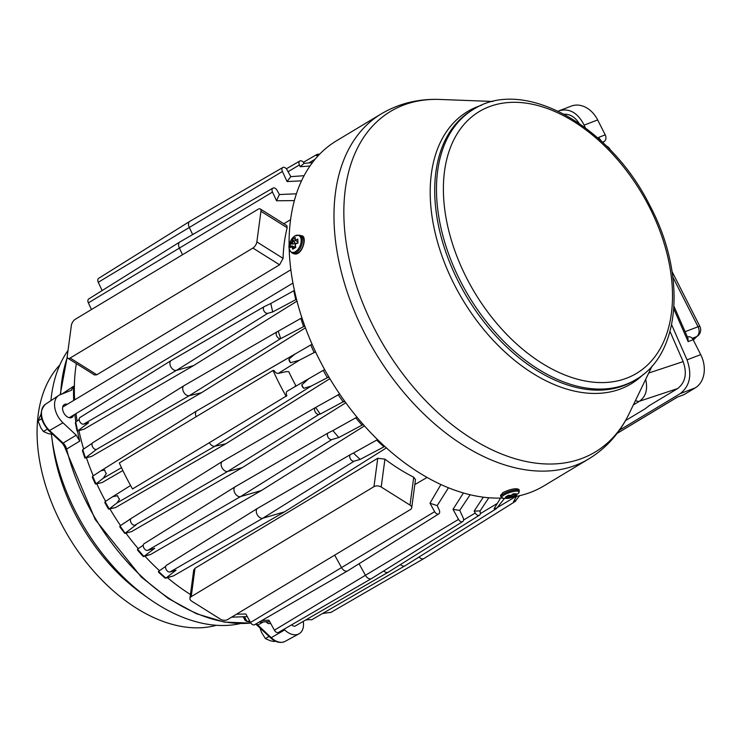<?xml version="1.0" encoding="UTF-8"?>
<svg xmlns="http://www.w3.org/2000/svg" width="741" height="741" viewBox="0 0 741 741"><rect width="100%" height="100%" fill="white"/><g stroke="black" fill="none" stroke-linecap="round" stroke-linejoin="round"><path stroke-width="1.11" d="M579.082 123.302C575.016 117.078 570.042 114.04 564.17 114.207M670.003 331.44L683.146 361.599C687.268 373.455 685.434 382.439 677.654 388.553L648.477 406.105M625.497 420.619L645.411 408.624L649.32 405.596M619.43 430.197L680.238 393.61C689.973 385.959 692.233 374.705 687.027 359.857L700.717 354.624A25.842 19.803 69.1 0 1 695.28 387.858L684.184 394.536A5.168 3.964 69.1 0 1 683.702 394.777L677.191 397.204L617.114 433.365M558.186 111.159L559.177 110.742C569.477 108.001 577.795 112.789 584.13 125.118L585.279 127.73M671.615 324.697L687.027 359.857M633.342 404.929L639.511 401.214C645.902 396.583 647.958 389.294 645.67 379.355M677.654 388.553L639.511 401.214A7.753 4.937 -121 0 1 635.491 400.473M559.177 110.742L571.367 106.083A25.842 19.803 69.1 0 1 597.663 119.94L605.23 134.862A5.168 3.964 69.1 0 1 604.147 141.512L602.674 142.402M687.463 337.09L687.889 336.933A5.168 3.964 69.1 0 1 693.15 339.702L700.717 354.624M693.15 339.702L688.13 341.62L688 338.313L673.986 306.329M599.515 139.484L598.608 137.4L601.738 141.522M496.831 508.057A3.937 2.51 -121 0 1 496.192 508.78A3.937 2.51 -121 0 1 494.09 508.734A199.348 126.85 -121 0 0 496.831 508.057L504.426 498.508M305.607 620.032L309.96 619.541A3.937 2.51 59 0 0 312.017 619.615L405.012 565.781A5.761 3.668 59 0 0 405.086 565.735L496.192 508.78M294.788 354.142L196.902 410.801A5.761 3.668 59 0 0 196.874 410.82A5.761 3.668 59 0 0 196.81 410.857L100.822 470.868L104.796 469.97A3.937 2.51 59 0 0 106.389 473.518L103.268 478.232L121.487 467.682M112.891 496.563L130.583 485.512L112.651 496.72L117.652 495.71A3.937 2.51 59 0 0 119.588 499.128L117.069 502.907L214.881 446.239L225.81 443.776L115.466 507.594L108.427 508.956L104.842 502.657L105.083 501.629A189.983 120.894 59 0 0 109.251 508.947L108.871 509.169M303.727 388.321A3.937 2.51 -121 0 1 301.782 384.903A199.348 126.85 -121 0 0 303.727 388.321L311.183 386.089L327.374 377.688A189.983 120.894 -121 0 1 323.206 370.37L324.753 369.768M290.528 362.71A3.937 2.51 -121 0 1 288.925 359.163A199.348 126.85 -121 0 0 290.528 362.71L299.336 360.246L314.175 352.559A189.983 120.894 -121 0 1 310.766 344.954L312.146 344.389M322.502 613.548L329.347 612.501A3.937 2.51 59 0 0 330.931 612.39L423.917 558.557A5.761 3.668 -121 0 1 419.017 557.028M519.598 495.683L515.903 500.407A199.348 126.85 -121 0 1 513.476 501.703L516.746 495.905M515.903 500.407A3.937 2.51 -121 0 1 515.106 501.555A3.937 2.51 -121 0 1 513.476 501.703M316.138 155.471A3.937 2.51 -121 0 1 316.926 154.48A3.937 2.51 -121 0 1 318.361 154.323A199.348 126.85 -121 0 0 316.138 155.471L318.287 155.582M413.728 477.204A180.23 114.688 59 0 1 384.931 459.142L377.743 458.281L195.003 568.254L193.707 570.088L189.928 598.367A5.168 3.121 7.6 0 0 191.632 601.108L220.429 619.17A5.168 3.121 7.6 0 0 227.691 619.522L410.431 509.549A5.168 3.121 7.6 0 0 411.709 507.826A5.168 3.121 7.6 0 0 410.005 505.093L413.728 477.204L415.488 479.557L411.709 507.826M377.743 458.281L373.955 486.67A5.168 3.121 7.6 0 1 381.207 487.022L410.005 505.093M373.955 486.67L191.215 596.644A5.168 3.121 7.6 0 0 189.928 598.367M354.142 461.171L360.172 459.401A199.348 126.85 -121 0 1 353.466 453.047L350.688 454.437A3.807 2.418 -121 0 0 350.604 454.483L257.609 508.317A5.632 3.585 59 0 0 257.544 508.354A5.632 3.585 59 0 0 257.201 514.625A5.632 3.585 59 0 0 262.842 518.218L284.581 511.836L173.385 575.933L165.076 578.137L158.509 572.191L158.509 571.367A189.983 120.894 59 0 0 165.891 578.091L176.043 570.209L170.013 571.978L262.842 518.218L354.142 461.171A3.807 2.418 -121 0 1 350.308 458.707A3.807 2.418 -121 0 1 350.604 454.483M350.53 454.529L257.738 508.252A5.632 3.585 59 0 0 257.609 508.317M384.746 446.388L384.014 446.823A189.983 120.894 -121 0 1 376.641 440.098L377.623 439.654M360.172 459.401L384.014 446.823M376.641 440.098L353.466 453.047M257.368 508.474L166.558 565.244A3.807 2.418 59 0 0 166.429 565.309A3.807 2.418 59 0 0 166.197 569.551A3.807 2.418 59 0 0 170.013 571.978M165.669 566.393L158.509 571.367M264.241 306.635A3.798 2.418 -121 0 0 263.935 310.85A3.798 2.418 -121 0 0 267.751 313.332L272.734 311.942A199.348 126.85 -121 0 1 270.817 303.477L264.342 306.579A3.798 2.418 -121 0 0 264.241 306.635L171.245 360.469A5.622 3.575 59 0 0 171.18 360.515A5.622 3.575 59 0 0 170.819 366.758A5.622 3.575 59 0 0 176.441 370.38L193.577 365.591L83.909 429.243L77.055 430.947L75.369 422.926L75.739 421.981A189.983 120.894 59 0 0 77.648 430.947L77.333 431.142M264.139 306.7L171.403 360.395A5.622 3.575 59 0 0 171.245 360.469M296.483 299.262L295.77 299.679A189.983 120.894 -121 0 1 293.862 290.713L294.242 290.518M272.734 311.942L295.77 299.679M293.862 290.713L270.817 303.477M77.648 430.947L88.605 422.74L83.622 424.139L176.441 370.38L267.751 313.332M80.213 417.387A3.798 2.418 59 0 0 80.065 417.47A3.798 2.418 59 0 0 79.824 421.694A3.798 2.418 59 0 0 83.622 424.139M79.194 419.545L75.739 421.981M277.06 331.811A3.872 2.464 -121 0 0 276.726 336.062A3.872 2.464 -121 0 0 280.58 338.646L280.737 338.609A199.348 126.85 -121 0 1 278.218 331.199L277.115 331.773A3.872 2.464 -121 0 0 277.06 331.811L184.064 385.644A5.696 3.631 59 0 0 184 385.681A5.696 3.631 59 0 0 183.601 391.961A5.696 3.631 59 0 0 189.242 395.703L201.487 392.711L91.588 456.437L84.798 457.882L82.418 450.676L82.76 449.657A189.983 120.894 59 0 0 85.484 457.873L85.132 458.086M277.004 331.848L184.148 385.598A5.696 3.631 59 0 0 184.064 385.644M304.718 325.91L303.615 326.614A189.983 120.894 -121 0 1 300.883 318.389L301.948 317.926M280.737 338.609L303.615 326.614M300.883 318.389L278.218 331.199M85.484 457.873L96.45 449.454L189.242 395.703L280.58 338.646M183.851 385.783L92.986 442.581A3.872 2.464 59 0 0 92.884 442.646A3.872 2.464 59 0 0 92.616 446.906A3.872 2.464 59 0 0 96.45 449.454M92.356 443.174L82.76 449.657M488.819 497.739L479.89 511.271A3.872 2.464 -121 0 1 479.455 515.18A3.872 2.464 -121 0 1 475.24 513.013L463.551 520.034M479.714 510.864A199.348 126.85 -121 0 1 474.147 511.095L475.24 513.013M479.455 515.18L388.34 572.135A5.696 3.631 -121 0 1 388.275 572.172A5.696 3.631 -121 0 1 383.708 570.959M474.147 511.095L483.317 497.155M291.759 624.746A3.872 2.464 59 0 0 295.279 626.006L388.275 572.172M265.88 621.782L268.131 623.561L270.65 623.376M500.546 498.082L494.09 508.734M400.436 564.577A5.761 3.668 59 0 0 405.012 565.781M462.699 521.571A3.798 2.418 -121 0 0 463.097 517.672L459.735 510.336A199.348 126.85 -121 0 1 453.01 509.354L458.531 519.385L365.424 575.285A5.622 3.575 59 0 0 371.519 578.573A5.622 3.575 59 0 0 371.593 578.536L462.699 521.571A3.798 2.418 -121 0 1 458.531 519.385M459.735 510.336L470.137 494.729M463.431 492.96L453.01 509.354M261.832 620.55L268.881 620.161L274.402 630.183A3.798 2.418 59 0 0 278.523 632.406L371.519 578.573M243.141 616.771L245.151 620.43L247.133 621.319A189.983 120.894 59 0 0 250.189 621.894M249.8 621.19L247.133 621.319M258.915 622.236L269.641 621.542M438.811 513.874A3.807 2.418 -121 0 0 439.218 509.975L437.218 505.584A199.348 126.85 -121 0 1 429.984 503.204L434.643 511.679L341.527 567.587A5.632 3.585 59 0 0 347.631 570.876A5.632 3.585 59 0 0 347.705 570.839L438.811 513.874A3.807 2.418 -121 0 1 434.643 511.679M437.218 505.584L448.49 487.773M440.932 484.503L429.984 503.204M236.592 614.169L245.855 614.011L250.514 622.486A3.807 2.418 59 0 0 254.635 624.709L347.631 570.876M231.59 617.179L247.281 616.614M328.282 432.874A3.798 2.418 -121 0 0 327.985 437.097A3.798 2.418 -121 0 0 331.811 439.561L338.813 437.523A199.348 126.85 -121 0 1 332.922 430.577L328.374 432.827A3.798 2.418 -121 0 0 328.282 432.874L235.286 486.707A5.622 3.575 59 0 0 235.221 486.744A5.622 3.575 59 0 0 234.869 493.015A5.622 3.575 59 0 0 240.51 496.609L261.462 490.496L150.627 554.481L143.05 556.398L137.52 550.081L137.594 549.118A189.983 120.894 59 0 0 143.93 556.389L143.606 556.584M328.198 432.929L235.425 486.642A5.622 3.575 59 0 0 235.286 486.707M363.164 424.389L362.053 425.13A189.983 120.894 -121 0 1 355.726 417.85L357.116 417.294M338.813 437.523L362.053 425.13M355.726 417.85L332.922 430.577M143.93 556.389L154.684 548.321L147.681 550.368L240.51 496.609L331.811 439.561M235.036 486.874L144.245 543.635A3.798 2.418 59 0 0 144.106 543.709A3.798 2.418 59 0 0 143.874 547.942A3.798 2.418 59 0 0 147.681 550.368M143.263 545.2L137.594 549.118M222.291 461.495L131.389 518.32A3.872 2.464 59 0 0 131.305 518.376A3.872 2.464 59 0 0 131.046 522.655A3.872 2.464 59 0 0 134.89 525.184L227.7 471.424A5.696 3.631 -121 0 1 222.031 467.71A5.696 3.631 -121 0 1 222.42 461.411A5.696 3.631 -121 0 1 222.485 461.374A5.696 3.631 -121 0 1 222.55 461.337L315.434 407.569M319.019 414.376L320.26 414.062A199.348 126.85 -121 0 1 315.657 407.439L315.518 407.513A3.872 2.464 -121 0 0 315.481 407.541A3.872 2.464 -121 0 0 315.157 411.811A3.872 2.464 -121 0 0 319.019 414.376L227.7 471.424L242.112 467.728L131.528 531.621L124.794 533.418L136.122 524.869L134.89 525.184M124.794 533.418L119.838 526.925L119.912 525.971L131.528 518.246M315.657 407.439L339.684 394.045M344.574 401.038L320.26 414.062M315.481 351.688L314.175 352.559M310.766 344.954L196.874 410.82M294.927 354.059L288.925 359.163M92.338 477.25L92.644 476.213A189.983 120.894 59 0 0 96.052 483.817L95.283 483.836L92.338 477.25M100.822 470.868L92.644 476.213M96.052 483.817L103.268 478.232M196.81 410.857A5.761 3.668 59 0 0 196.18 416.72L119.32 462.977A201.682 128.341 -121 0 0 132.509 488.958L209.36 442.71A5.761 3.668 59 0 0 214.881 446.239L311.183 386.089M112.651 496.72L105.083 501.629M109.251 508.947L117.069 502.907M328.735 376.743L327.374 377.688M323.206 370.37L287.313 391.118A4.242 2.695 -121 0 1 287.323 391.118A4.242 2.695 -121 0 0 286.897 395.675L209.36 442.71M308.719 378.734L301.782 384.903M286.211 396.454A201.682 128.341 -121 0 1 273.031 370.472L196.18 416.72M273.031 370.472L274.161 370.565A4.242 2.695 -121 0 0 278.32 373.371L286.545 371.565L288.786 371.75A180.23 114.688 -121 0 0 295.77 385.515L294.51 386.95M515.106 501.555L423.991 558.519A5.761 3.668 -121 0 1 423.917 558.557M279.579 264.796L252.903 248.059L70.154 358.023A5.168 2.482 -57.9 0 1 67.959 358.32A5.168 2.482 -57.9 0 1 67.283 355.995L71.377 325.364A5.168 2.482 -57.9 0 1 75.341 319.232L258.081 209.258A5.168 2.482 -57.9 0 1 260.286 208.962A5.168 2.482 -57.9 0 1 260.952 211.287L287.165 227.728A180.23 114.688 -121 0 0 283.071 258.359L279.579 264.796L96.839 374.77L94.496 374.974L67.959 358.32M252.903 248.059A5.168 2.482 -57.9 0 0 256.858 241.918L260.952 211.287M319.76 154.045L318.361 154.323M299.873 160.992A3.872 2.464 -121 0 0 299.401 164.947L300.188 166.716A199.348 126.85 -121 0 1 304.143 163.363L304.023 163.15A3.872 2.464 -121 0 0 299.873 160.992L286.341 168.818M300.188 166.716L309.933 166.021M312.387 162.622L304.143 163.363M282.821 167.503A3.798 2.418 -121 0 0 282.395 171.458L287.1 181.573A199.348 126.85 -121 0 1 290.805 176.645L286.934 169.698A3.798 2.418 -121 0 0 282.821 167.503L189.835 221.337A5.622 3.575 59 0 0 189.761 221.374A5.622 3.575 59 0 0 189.196 227.191L192.632 234.582M287.1 181.573L301.494 180.841M304.06 175.7L290.805 176.645M102.128 290.574L98.266 282.265L282.395 171.458M189.761 221.374L98.655 278.329A3.798 2.418 59 0 0 98.266 282.265M272.929 188.103A3.807 2.418 -121 0 0 272.493 192.067L276.55 200.774A199.348 126.85 -121 0 1 279.413 194.54L277.032 190.289A3.807 2.418 -121 0 0 272.929 188.103L179.933 241.936A5.632 3.585 59 0 0 179.859 241.974A5.632 3.585 59 0 0 179.294 247.809L182.518 254.728M276.55 200.774L294.325 200.598M296.363 193.799L279.413 194.54M91.458 309.525L88.364 302.874L272.493 192.067M179.859 241.974L88.753 298.938A3.807 2.418 59 0 0 88.364 302.874M386.394 447.888L284.581 511.836M296.965 301.142L193.577 365.591M305.431 327.855L201.487 392.711M359.061 563.734L365.424 575.285L274.402 630.183M414.821 484.577L427.122 477.417M334.682 555.139L341.527 567.587L250.514 622.486M364.498 425.89L261.462 490.496M345.825 402.761L242.112 467.728M122.858 470.554L102.165 482.53L95.672 484.049M329.875 378.67L225.81 443.776M260.286 208.962L286.823 225.616L287.165 227.728M290.537 219.651L283.868 223.763M190.446 594.495A180.23 114.688 -121 0 1 167.485 577.721M159.472 570.7A180.23 114.688 -121 0 1 144.94 556.195M138.243 548.673A180.23 114.688 -121 0 1 125.905 533.131M120.524 525.564A180.23 114.688 -121 0 1 109.927 508.937M105.593 501.305A180.23 114.688 -121 0 1 96.784 483.799M93.264 475.805A180.23 114.688 -121 0 1 86.419 457.771M83.64 449.055A180.23 114.688 -121 0 1 78.944 430.688M77.101 421.018A180.23 114.688 -121 0 1 75.999 413.626M74.674 399.871A180.23 114.688 -121 0 1 76.36 363.59M293.195 246.438L294.983 247.068L293.158 246.429L293.519 248.263L292.778 249.208L291.602 246.392L290.37 247.596L290.222 243.669L292.037 241.307L292.389 239.306L293.806 238.269L295.4 237.5L295.029 239.5L295.678 239.945L297.799 239.102L297.956 243.039L295.835 243.845L295.242 245.03L295.789 247.401L292.778 249.208M294.946 247.17L293.519 248.263M295.761 243.557L295.011 245.076L295.576 247.031M295.807 243.52L297.613 242.779L297.799 239.102L297.956 243.039M294.974 240.26L297.558 241.566M295.946 240.899L295.029 239.5M292.389 239.306L293.195 239.917L292.964 241.52L294.761 242.261L293.195 239.917M295.668 243.724L294.835 243.28L294.761 242.261M293.001 241.529L291.139 244.058L290.222 243.669M294.835 243.28L293.945 243.891L292.195 243.159M293.945 243.891L291.139 244.058M290.833 246.855L290.37 247.596L290.833 246.855M292.26 245.827L291.602 246.392L292.26 245.827M293.158 246.429L292.25 246.827M295.918 240.881L295.678 239.945M295.094 238.306L295.4 237.5L295.094 238.306M292.964 241.52L292.037 241.307M292.158 243.15L291.445 242.492M509.169 495.683L508.641 497.619L510.067 497.183L509.613 495.785M510.058 497.146L513.068 496.248L512.744 497.165L513.337 496.887L507.946 498.443L505.529 498.406L507.39 497.943L505.436 497.091L508.446 495.284L511.623 495.396L513.115 493.839L516.245 493.765L514.736 495.312L516.338 495.071L513.281 496.553M511.447 495.525L511.799 496.609M511.957 495.238L513.068 496.248M513.865 495.414L514.763 495.673L513.865 495.414L513.411 494.025M513.846 495.368L513.819 494.877L514.736 495.312M513.541 494.034L513.819 494.877M508.428 495.423L506.233 496.739M507.955 497.359L507.659 495.988M512.744 497.165L508.659 498.322L508.641 497.619M506.325 498.054L505.529 498.406M510.067 497.183L510.503 497.869M511.818 496.646L511.772 497.47M515.477 495.238L516.338 495.071M515.384 493.923L516.245 493.765L515.384 493.923M507.9 496.748L507.363 497.591M507.937 497.239L507.39 497.943M503 492.524L500.49 495.479L500.916 496.785A9.689 2.538 -18.1 0 1 503.463 493.951A9.689 2.538 -18.1 0 1 513.207 490.338A9.689 2.538 -18.1 0 1 519.339 490.755L518.913 489.449C516.032 487.967 510.734 488.995 503 492.524M502.092 498.026A201.311 128.1 -121 0 1 320.362 361.571A201.311 128.1 -121 0 1 336.312 140.92L381.207 113.901A201.311 128.1 59 0 0 365.257 334.552A201.311 128.1 59 0 0 588.808 458.883C606.37 448.11 619.8 433.05 629.1 413.719A198.671 126.424 59 0 1 374.696 329.189A198.671 126.424 59 0 1 439.987 99.451C418.545 98.618 398.954 103.434 381.207 113.901M588.808 458.883L543.913 485.901A201.311 128.1 -121 0 1 513.263 496.924M59.817 364.998A154.258 98.155 59 0 0 60.994 523.118A154.258 98.155 59 0 0 216.446 625.274M240.269 623.598A166.308 105.833 -121 0 1 148.737 598.478L143.078 594.449A155.036 98.655 -121 0 1 52.694 444.267L51.796 437.375A166.308 105.833 -121 0 1 51.416 434.309M148.737 598.478A166.308 105.833 -121 0 1 51.796 437.375M50.907 400.64A166.308 105.833 -121 0 1 68.033 350.419M60.188 394.74L67.246 356.838M250.856 623.042A175.172 111.465 -121 0 1 66.625 449.055A8.207 5.465 58.9 0 0 63.105 443.09L76.23 435.18L79.741 441.127L66.625 449.055L66.699 451.899C67.311 451.195 65.856 448.314 62.318 443.257A1.964 0.621 -46.9 0 0 63.05 443.127L95.228 519.552L141.198 576.943L168.235 598.432L196.365 613.715L224.347 622.088L250.921 623.125M61.985 394.017L73.655 386.218L71.256 390.303L59.873 394.87A18.182 11.569 59 0 0 58.52 395.574A18.182 11.569 59 0 0 62.966 422.778L49.545 430.512A1.964 0.621 -46.9 0 1 48.813 430.641C39.921 420.48 38.745 411.718 45.284 404.382A17.46 11.106 59 0 0 49.545 430.512L63.105 443.09M263.37 621.949L257.803 625.015A8.207 5.372 61.2 0 0 256.238 623.792M257.803 625.015L271.243 637.668L284.664 629.933A18.182 11.569 59 0 0 298.956 633.861A18.182 11.569 59 0 0 303.402 622.421L303.282 621.375M283.951 629.266L284.664 629.933M62.966 422.778L76.23 435.18M71.877 389.979L71.256 390.303M73.655 386.218A175.886 111.919 59 0 0 73.683 400.464M74.804 414.339A175.886 111.919 59 0 0 75.841 421.907M77.481 431.095A175.886 111.919 59 0 0 79.741 441.127M67.32 404.29A7.493 4.77 59 0 0 64.319 404.549A7.493 4.77 59 0 0 63.717 412.756A7.493 4.77 59 0 0 72.044 417.387A7.493 4.77 59 0 0 73.637 415.043M291.408 624.95A7.493 4.77 59 0 0 291.991 624.996M41.014 414.099L38.041 420.907L40.885 427.965L43.423 431.512L48.489 433.707L52.657 434.235M41.681 418.711L38.041 420.907M47.35 429.15L43.423 431.512M269.039 636.426L265.408 638.612L270.484 640.808L274.3 641.549L275.124 641.048M260.035 628.007L261.443 632.24L265.408 638.612M648.718 373.029L683.146 361.599M584.13 125.118L597.663 119.94M673.81 308.951L688.13 341.62M598.608 137.4L605.23 134.862M680.238 393.61L695.28 387.858M684.184 394.536L677.191 397.204M685.101 331.699L698.041 326.762A7.753 5.937 69.1 0 1 696.41 336.729A21.961 16.83 -110.9 0 0 693.076 339.563M672.865 277.125L698.041 326.762A7.753 0.676 153.1 0 1 699.837 326.336L672.078 271.623M602.424 142.17L604.147 141.512M693.298 340.008L696.92 336.479A7.753 4.937 -121 0 1 696.41 336.729L692.214 338.331M609.88 149.534A7.753 0.676 -26.9 0 1 610.158 149.571A7.753 7.753 0 0 0 606.388 145.996M268.131 623.561L270.743 623.542A189.983 120.894 -121 0 1 268.39 623.552M496.729 503.778L480.316 513.652M125.146 533.205A189.983 120.894 -121 0 1 120.005 525.915M338.128 394.647A189.983 120.894 59 0 0 343.278 401.946M101.1 470.692L196.717 410.922M308.645 378.771L287.323 391.118M299.336 360.246L278.32 373.371M515.773 496.489L497.294 507.604M315.082 159.222L308.858 162.946M299.401 164.947L288.064 171.727M384.931 459.142L381.207 487.022M195.003 568.254L191.215 596.644M173.385 575.933L165.808 578.156M384.218 446.721L384.885 446.517M295.965 299.577L296.52 299.42M83.909 429.243L77.555 431.012M303.81 326.512L304.847 326.262M91.588 456.437L85.4 457.947M267.149 621.699L268.205 623.561M246.948 621.328L244.41 616.725M362.256 425.028L363.423 424.686M150.627 554.481L143.847 556.454M125.062 533.279L131.528 531.621M344.889 401.483L343.472 401.844M314.369 352.457L315.703 352.17M102.165 482.53L95.959 483.892M115.466 507.594L109.159 509.021M327.568 377.586L329.041 377.252M96.839 374.77L70.154 358.023M283.071 258.359L256.858 241.918M648.801 205.961A152.711 97.173 59 0 0 452.038 143.615A152.711 97.173 59 0 0 573.043 377.901A152.711 97.173 59 0 0 648.801 205.961M473.443 109.39A157.62 100.304 59 0 0 460.958 282.154A157.62 100.304 59 0 0 635.982 379.494C681.312 353.809 686.444 274.124 649.913 205.655C610.538 125.951 523.581 76.721 473.443 109.39L471.693 110.446A157.62 100.304 -121 0 0 459.198 283.21A157.62 100.304 -121 0 0 634.231 380.55L635.982 379.494M294.853 235.953A9.096 5.307 112.6 0 1 300.522 244.595A9.096 5.307 112.6 0 1 290.111 250.856A9.096 5.307 112.6 0 1 294.853 235.953M292.26 253.089C285.304 247.42 290.833 239.186 295.029 235.786L299.697 235.193A9.689 5.659 112.6 0 1 301.198 246.308A9.689 5.659 112.6 0 1 292.26 253.089L293.677 253.681A9.689 5.659 112.6 0 0 302.624 246.901A9.689 5.659 112.6 0 0 301.124 235.786C308.089 234.953 302.365 257.081 293.677 253.681M643.373 374.344A158.833 101.072 -121 0 1 454.872 285.674A158.833 101.072 -121 0 1 481.455 105.278M507.946 498.443L502.926 498.285A9.096 2.38 -18.1 0 1 504.195 494.932A9.096 2.38 -18.1 0 1 515.051 491.264A9.096 2.38 -18.1 0 1 518.607 493.154L514.495 496.331M284.97 641.437C280.311 643.512 275.485 642.299 270.511 637.797A1.964 0.621 -46.9 0 0 271.243 637.668A17.46 11.106 59 0 0 284.97 641.437L298.956 633.861M60.642 394.555A175.172 111.465 -121 0 1 67.32 357.338M270.511 637.797L257.007 625.182A1.964 0.621 -46.9 0 0 257.007 625.182A1.964 0.621 -46.9 0 0 257.738 625.052M677.144 397.278L617.058 433.439M610.427 150.108L610.158 149.571M696.92 336.479A7.753 7.753 0 0 0 699.837 326.336M166.429 565.309L257.544 508.354M80.065 417.47L171.18 360.515M92.884 442.646L184 385.681M246.355 621.273L250.236 621.986M144.106 543.709L235.221 486.744M131.305 518.376L222.42 461.411M315.481 407.541L222.485 461.374M316.926 154.48L303.421 162.288M290.648 247.012L291.843 245.901M294.807 239.899L295.103 238.018M508.659 498.322L509.224 498.23M516.208 495.155L514.55 495.757M515.717 493.951L513.143 494.025L510.253 495.886M510.197 495.886L508.446 495.47L505.955 496.97M507.594 497.906L505.705 498.397M299.697 235.193L301.124 235.786M492.978 101.471L439.987 99.451M652.136 365.952L629.1 413.719M518.607 493.154L519.339 490.755M502.926 498.285L500.916 496.785M290.815 269.798L62.679 407.087M292.917 283.09L69.219 417.702M45.284 404.382L58.52 395.574M48.813 430.641L62.309 443.257M257.007 625.182L255.673 624.117"/></g></svg>
